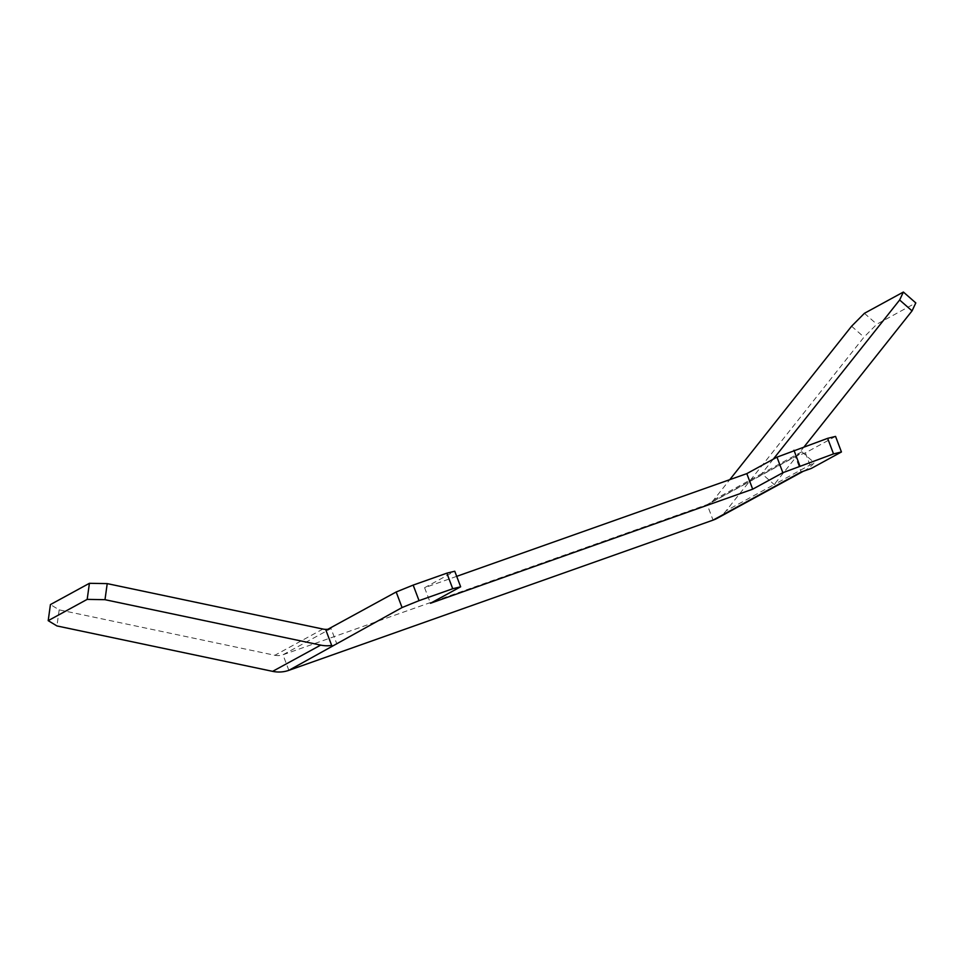 <?xml version="1.0" encoding="UTF-8"?>
<svg xmlns="http://www.w3.org/2000/svg" width="964" height="964" viewBox="0 0 964 964"><rect width="100%" height="100%" fill="white"/><g stroke="black" fill="none" stroke-linecap="round" stroke-linejoin="round"><path stroke-width="0.72" stroke-dasharray="4.82 3.62" d="M322.916 629.046L274.861 655.279L59.178 609.863L50.429 604.585M325.965 630.323L331.026 628.54A16.665 15.508 -118.6 0 1 327.905 629.263M274.861 655.279A16.665 15.508 61.4 0 0 278.982 655.58A16.665 15.508 61.4 0 0 282.97 654.773L707.178 504.57A16.665 15.508 61.4 0 0 709.287 503.63A16.665 15.508 61.4 0 0 713.721 499.882L729.784 479.65M835.559 436.403L805.386 452.875L795.276 456.466L801.156 472.023A33.318 31.017 -118.6 0 0 805.374 470.143L803.337 471.251M456.695 576.352L424.594 587.715L454.767 571.242M424.594 587.715L430.474 603.271M805.386 452.875L811.266 468.444M773.261 459.177L761.777 473.649L801.819 451.779A16.665 15.508 -118.6 0 1 797.385 455.526A16.665 15.508 -118.6 0 1 795.276 456.466L707.178 504.57L713.059 520.126M801.819 451.779L814.231 462.672A33.318 31.017 -118.6 0 1 805.374 470.143M717.276 518.246A33.318 31.017 61.4 0 0 726.133 510.775L864.009 337.123L876.818 324.205L915.8 302.925M59.178 609.863L56.936 625.937M288.851 670.341L282.97 654.773L331.026 628.54L336.906 644.097A33.318 31.017 -118.6 0 1 331.676 645.422M713.721 499.882L761.777 473.649L774.188 484.531L814.231 462.672M804.301 446.609L774.188 484.531L726.133 510.775M864.407 313.324L876.818 324.205M851.586 326.23L864.009 337.123M797.385 455.526L709.287 503.63"/><path stroke-width="1.45" d="M48.2 620.659L50.429 604.585L89.411 583.304L107.221 583.618L104.992 599.692L87.182 599.379L48.2 620.659L56.936 625.937L272.631 671.354A33.318 31.017 61.4 0 0 280.873 671.956A33.318 31.017 61.4 0 0 288.851 670.341L713.059 520.126A33.318 31.017 61.4 0 0 717.276 518.246L803.337 471.251M327.905 629.263A16.665 15.508 -118.6 0 1 327.037 629.347A16.665 15.508 -118.6 0 1 322.916 629.046L107.221 583.618M89.411 583.304L87.182 599.379M331.676 645.422A33.318 31.017 -118.6 0 1 328.917 645.723A33.318 31.017 -118.6 0 1 320.687 645.109L104.992 599.692M331.845 645.892L325.965 630.323L396.18 591.98L413.17 585.1L419.051 600.656L402.06 607.549L288.851 670.341M456.695 576.352L746.811 473.625L776.972 457.153L827.642 438.343L835.559 436.403L841.439 451.971L833.523 453.899L782.852 472.709L752.691 489.182L430.474 603.271L460.647 586.799L452.731 588.739L419.051 600.656M413.17 585.1L446.85 573.17L454.767 571.242L460.647 586.799M396.18 591.98L402.06 607.549M713.059 520.126L801.156 472.023L811.266 468.444L841.439 451.971M446.85 573.17L452.731 588.739M746.811 473.625L752.691 489.182M776.972 457.153L782.852 472.709M793.962 450.26L799.843 465.829M827.642 438.343L833.523 453.899M773.261 459.177L899.641 299.997L912.052 310.878L804.301 446.609M899.641 299.997L903.389 292.044L915.8 302.925L912.052 310.878M729.784 479.65L851.586 326.23L864.407 313.324L903.389 292.044M320.687 645.109L272.631 671.354"/></g></svg>
